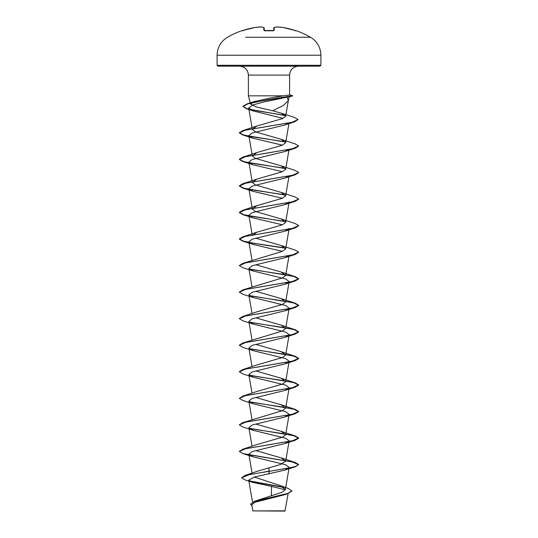<?xml version="1.0" encoding="UTF-8"?>
<svg xmlns="http://www.w3.org/2000/svg" width="538" height="538" viewBox="0 0 538 538"><rect width="100%" height="100%" fill="white"/><g stroke="black" fill="none" stroke-linecap="round" stroke-linejoin="round"><path stroke-width="0.81" d="M292.369 37.256L310.527 37.256A83.054 83.054 0 0 0 295.611 30.511L294.73 30.377A83.034 82.718 180 0 0 283.304 27.546L283.304 27.546A82.993 76.383 102.9 0 0 276.989 26.907A82.993 31.641 95.4 0 0 274.313 27.546L274.064 30.377L273.176 30.605A82.872 76.564 180 0 0 269 30.511A82.872 76.564 180 0 0 264.824 30.605L263.936 30.377L263.687 27.546A82.993 31.641 -95.4 0 0 261.011 26.907A82.993 76.383 -102.9 0 0 254.696 27.546L254.696 27.546A83.034 82.718 180 0 0 243.27 30.377L242.389 30.511A0.444 0.444 0 0 1 242.739 30.538M320.91 65.286L320.016 66.174L217.984 66.174L217.09 65.286L320.91 65.286L320.91 55.239C320.648 47.398 317.185 41.406 310.527 37.256L245.631 37.256M291.919 490.817L287.736 493.433L254.487 501.288L282.369 492.156L285.369 489.546L280.352 485.626L288.267 488.43L291.919 491.039L287.487 493.736L284.091 494.846L254.918 502.284L251.811 504.886L252.84 510.892L284.952 511.1L288.16 493.514M267.796 510.912C247.682 510.898 248.933 510.892 269 510.878C288.59 510.865 290.628 510.858 271.031 510.844M288.294 100.687L289.33 96.827L287.036 97.17L288.294 100.687L283.304 105.556L272.685 110.747L256.344 106.954L250.621 104.103L253.976 101.655L269 98.293L283.19 95.838L248.401 95.838L248.401 75.071L289.599 75.071C290.123 69.671 293.089 66.705 298.496 66.174M289.599 75.071L289.599 94.917L283.19 95.838M288.819 255.698L284.884 257.722L252.275 265.691L248.852 268.348L253.122 270.997L285.725 278.966L289.148 281.616L284.878 284.272L252.275 292.235L248.852 294.891L253.122 297.548L285.725 305.51L289.148 308.166L284.878 310.823L252.275 318.785L248.852 321.442L253.116 324.091L285.725 332.06L289.148 334.717L284.884 337.366L252.275 345.335L248.852 347.985L253.116 350.641L285.725 358.604L289.148 361.26L284.878 363.917L252.275 371.879L248.852 374.535L253.122 377.185L285.725 385.154L289.148 387.811L284.878 390.46L252.275 398.429L248.852 401.079L253.122 403.735L285.725 411.698L289.148 414.354L284.878 417.011L252.275 424.973L248.852 427.629L253.116 430.279L285.725 438.248L289.148 440.904L284.884 443.554L252.275 451.523L248.852 454.18L253.116 456.829L285.725 464.792L289.148 467.448L284.884 470.104L254.434 477.011L248.738 480.071L252.403 482.283L271.555 486.419L271.354 495.888M280.352 485.626L254.239 477.065M269 467.69L269 471.167L244.938 475.491L257.44 471.221L280.547 464.462L285.665 461.241L281.118 457.851L255.92 450.609M239.349 451.369L242.806 449.196L256.882 444.576L282.497 437.165L285.671 434.691L281.125 431.308L255.927 424.065M239.349 424.818L242.806 422.646L282.49 410.622L285.671 408.147L281.125 404.764L255.92 397.515M256.882 391.489L282.504 384.065L285.671 381.597L281.125 378.214L255.927 370.971M253.122 377.185L242.806 373.903L239.336 371.617L242.813 369.552L256.875 364.939L282.49 357.521L285.671 355.046L281.125 351.664L255.92 344.421M239.349 345.181L242.806 343.002L282.504 330.971L285.671 328.503L281.125 325.12L255.927 317.877M253.116 324.091L242.813 320.809L239.336 318.523L242.806 316.458L256.875 311.845L282.49 304.427L285.665 301.952L281.125 298.577L255.92 291.327M239.349 292.087L242.806 289.908L282.497 277.877L285.671 275.409L281.132 272.026L255.92 264.783M239.349 265.537L242.813 263.364L282.49 251.333L285.665 248.859L281.125 245.476L255.92 238.233M289.148 201.979L284.884 204.628L252.275 212.597L248.852 215.254L252.329 235.59L256.875 232.201L282.497 224.783L285.671 222.315L281.125 218.932L255.51 211.515L252.335 209.04L256.875 205.657L282.49 198.24L285.665 195.765L281.125 192.382L255.503 184.964L252.329 182.49L256.882 179.107L282.497 171.689L285.671 169.221L281.132 165.838L255.51 158.421L252.335 155.946L256.875 152.563L282.49 145.146L285.658 142.671L281.118 139.288L255.503 131.871L252.329 129.396L256.882 126.013L282.477 118.616L285.644 116.282L281.414 113.215L272.685 110.747M287.036 97.17L263.781 101.978L252.652 105.011L248.677 108.037L253.324 110.976L283.022 118.387M288.704 122.987L284.716 125.038L252.235 132.967L248.852 135.61L253.116 138.259L282.423 145.173M288.819 149.51L284.878 151.534L252.275 159.504L248.852 162.16L253.122 164.81L282.43 171.723M288.819 176.06L284.878 178.085L252.275 186.047L248.852 188.704L253.122 191.36L282.423 198.266M248.852 215.254L253.116 217.903L282.43 224.817M289.148 228.522L284.884 231.179L252.275 239.141L248.852 241.797L253.116 244.454L282.423 251.36M271.555 486.419L285.295 489.802M244.938 475.491L241.562 477.805L245.483 480.111L252.403 482.283M249.329 480.885L283.647 487.186M254.487 501.288L250.6 504.133M269 473.938L269 471.389L295.187 466.816L298.664 464.529L296.404 466.19L289.975 467.852L249.336 474.597L241.562 477.805M249.834 481.214L284.145 487.522M287.487 493.736L254.192 501.618L250.594 504.247L251.986 505.908M298.664 464.529L295.187 462.465L249.181 454.805M242.806 449.196L292.376 440.783L298.664 437.986L295.194 435.921L249.181 428.255M242.806 422.646L292.369 414.24L298.664 411.435L295.194 409.371L249.181 401.711M253.122 403.735L242.806 400.447L239.336 398.389L242.813 396.096L292.369 387.696L298.664 384.892L295.187 382.827L249.181 375.161M242.813 369.552L292.376 361.146L298.664 358.342L295.187 356.277L249.181 348.617M242.806 343.002L292.376 334.596L298.664 331.791L295.194 329.733L249.181 322.067M242.806 316.458L292.376 308.052L298.664 305.248L295.194 303.183L249.181 295.517M242.806 289.908L292.369 281.502L298.664 278.704L295.187 276.64L249.181 268.973M242.813 263.364L292.369 254.958L298.664 252.154L295.187 250.089L281.125 245.476M285.47 248.005L255.012 243.445L243.559 241.159L239.336 238.879L242.813 236.814L292.376 228.408L298.664 225.604L295.194 223.546L281.125 218.932M285.476 221.461L255.012 216.895L243.553 214.615L239.336 212.328L242.806 210.271L292.376 201.864L298.664 199.06L295.194 196.995L281.125 192.382M285.47 194.911L255.012 190.344L243.559 188.065L239.336 185.785L242.806 183.72L292.369 175.314L298.664 172.516L295.187 170.445L281.132 165.838M285.47 168.36L255.019 163.801L243.559 161.521L239.336 159.241L242.813 157.177L292.369 148.77L298.664 145.966L295.187 143.902L281.118 139.288M285.47 141.817L255.012 137.251L243.559 134.971L239.336 132.691L242.813 130.626L291.912 122.328L298.025 119.557L294.347 117.398L281.414 113.215M285.389 115.414L257.097 110.855L246.74 108.575L242.994 106.302L246.962 103.921L267.164 99.826L292.585 95.724L289.303 96.827M298.664 464.751L292.369 461.954L242.813 453.547L239.336 451.476L245.631 448.679L295.187 440.272L298.664 438.208L293.93 435.787L281.246 433.366L249.464 428.53M253.116 430.279L242.813 426.997L239.336 424.933L245.631 422.128L295.194 413.722L298.664 411.657L293.93 409.243L281.253 406.822L249.464 401.98M239.336 398.389L245.624 395.585L295.194 387.172L298.664 385.114L293.936 382.693L281.26 380.272L249.464 375.437M239.336 371.839L245.624 369.034L295.187 360.628L298.664 358.564L293.93 356.143L281.253 353.728L249.464 348.886M253.116 350.641L242.813 347.353L239.336 345.288L245.631 342.491L295.187 334.085L298.664 332.013L293.93 329.599L281.246 327.178L249.464 322.343M239.336 318.745L245.631 315.94L295.187 307.534L298.664 305.47L293.93 303.049L281.253 300.634L249.464 295.792M253.122 297.548L242.806 294.259L239.336 292.195L245.624 289.397L295.194 280.984L298.664 278.926L293.936 276.505L281.26 274.084L249.464 269.249M253.122 270.997L242.806 267.716L239.336 265.651L245.624 262.847L295.194 254.44L298.651 252.268M285.591 248.247L249.464 242.699M253.116 244.454L242.813 241.165L239.336 239.101L245.624 236.296L295.187 227.897L298.651 225.718M285.597 221.703L242.813 214.622L239.336 212.55L245.631 209.753L295.187 201.346L298.651 199.168M285.591 195.153L242.806 188.071L239.336 186.007L245.631 183.202L295.194 174.796L298.651 172.624M285.597 168.609L242.806 161.521L239.336 159.463L245.624 156.659L295.194 148.253L298.651 146.074M285.591 142.059L242.813 134.977L239.336 132.913L245.503 130.142L294.669 121.817L298.025 119.557M285.543 115.663L246.559 108.743L242.994 106.524L247.857 103.874L260.345 101.231L292.611 95.946L289.565 94.917M264.387 30.592L264.158 27.942A0.444 0.437 175 0 0 263.687 27.546A0.444 0.403 109 0 1 263.862 27.559L261.112 26.9A0.444 0.41 97.7 0 0 261.011 26.907L254.709 27.539A0.444 0.444 0 0 0 254.696 27.546L242.544 30.592L254.696 27.546A0.444 0.444 0 0 0 254.696 27.546L261.031 26.9A0.444 0.444 0 0 1 261.112 26.9L263.862 27.559A0.444 0.403 109 0 1 263.97 27.626M273.613 30.558L273.842 27.942A0.444 0.437 -175 0 0 273.842 27.942A0.444 0.437 -175 0 1 274.313 27.546A0.444 0.403 -109 0 0 274.03 27.626M276.969 26.9L283.291 27.539A0.444 0.444 0 0 0 283.291 27.539L294.73 30.377L283.304 27.546A0.444 0.444 0 0 0 283.291 27.539L276.969 26.9A0.444 0.444 0 0 0 276.888 26.9A0.444 0.41 -97.7 0 0 276.781 26.934M276.989 26.907A0.444 0.41 -97.7 0 0 276.888 26.9L274.138 27.559L276.888 26.9M274.064 30.377A0.444 0.424 -175 0 0 273.654 30.585M273.593 30.767L264.407 30.767M264.346 30.585A0.444 0.424 175 0 0 263.936 30.377M320.91 55.239L217.09 55.239L217.09 65.286M273.176 30.585L264.272 30.525M242.389 30.511A83.054 83.054 0 0 0 227.473 37.256C220.815 41.406 217.352 47.398 217.09 55.239M248.401 75.071C247.877 69.671 244.911 66.705 239.504 66.174M250.621 104.103L248.401 95.838M252.51 502.109L248.738 480.071M285.369 489.546L289.148 467.448M252.1 473.151L248.852 454.18M285.671 461.241L289.148 440.904M252.04 446.271L248.852 427.629M285.671 434.691L289.148 414.354M252.04 419.727L248.852 401.079M285.671 408.147L289.148 387.811M252.04 393.177L248.852 374.535M285.671 381.597L289.148 361.26M252.04 366.634L248.852 347.985M285.671 355.046L289.148 334.717M252.04 340.083L248.852 321.442M285.671 328.503L289.148 308.166M252.04 313.533L248.852 294.891M285.671 301.952L289.148 281.616M252.04 286.989L248.852 268.348M285.671 275.409L288.919 256.391M252.04 260.439L248.852 241.797M285.671 248.859L288.919 229.847M285.671 222.315L288.919 203.297M252.329 209.04L248.852 188.704M285.671 195.765L288.919 176.746M252.329 182.49L248.852 162.16M285.671 169.221L288.919 150.203M252.329 155.946L248.852 135.61M285.671 142.671L288.926 123.632M252.329 129.396L248.677 108.037M285.644 116.282L288.361 100.411M253.976 101.655L246.962 103.921M281.118 457.851L295.187 462.465M281.125 431.308L295.194 435.921M281.125 404.758L295.194 409.371M256.875 391.489L242.813 396.096M281.132 378.214L295.187 382.827M281.125 351.664L295.187 356.277M281.125 325.12L295.194 329.733M281.125 298.57L295.194 303.183M281.132 272.026L295.187 276.64M256.875 232.201L242.813 236.814M256.875 205.657L242.806 210.271M256.882 179.107L242.806 183.72M256.875 152.563L242.813 157.177M256.882 126.013L242.813 130.626M253.324 110.976L246.559 108.743M284.723 125.045L294.669 121.817M253.116 138.259L242.813 134.977M284.878 151.534L295.194 148.253M253.122 164.81L242.806 161.521M284.878 178.085L295.194 174.796M253.122 191.36L242.806 188.071M284.884 204.628L295.187 201.346M253.116 217.903L242.813 214.622M284.884 231.179L295.187 227.897M284.884 257.722L295.194 254.44M284.878 284.272L295.194 280.984M284.878 310.823L295.187 307.534M284.884 337.366L295.187 334.085M284.884 363.917L295.187 360.628M284.878 390.46L295.194 387.172M284.878 417.011L295.194 413.722M284.884 443.554L295.187 440.272M253.116 456.829L242.813 453.547M284.884 470.104L295.187 466.816M289.599 94.917L292.611 95.724M289.33 96.827L292.611 95.946M295.611 30.511L295.059 30.76M295.019 30.861L295.456 30.592L294.73 30.377M242.981 30.861L242.544 30.592M274.138 27.559A0.444 0.444 0 0 0 273.842 27.936M264.158 27.936A0.444 0.444 0 0 0 263.862 27.559"/></g></svg>
